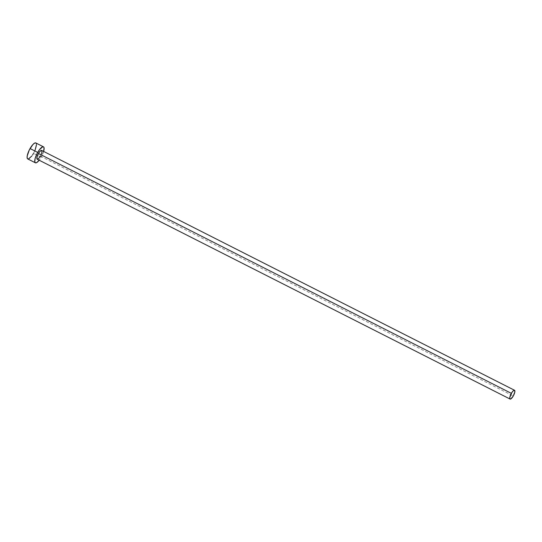 <?xml version="1.0" encoding="UTF-8"?>
<svg xmlns="http://www.w3.org/2000/svg" width="542" height="542" viewBox="0 0 542 542"><rect width="100%" height="100%" fill="white"/><g stroke="black" fill="none" stroke-linecap="round" stroke-linejoin="round"><path stroke-width="0.41" stroke-dasharray="2.71 2.03" d="M37.195 159.213A4.925 1.463 116.9 0 0 40.379 156.137L513.274 395.992L40.379 156.137A4.925 1.463 116.9 0 0 41.653 150.425M27.744 158.935A8.957 2.663 116.9 0 0 33.529 153.345L41.158 157.214A8.957 2.663 -63.1 0 1 39.18 160.215L41.158 157.214L33.529 153.345A8.957 2.663 116.9 0 0 35.847 142.959M43.638 151.428A8.957 2.663 -63.1 0 1 41.158 157.214L43.739 151.055M41.226 154.409L40.379 156.137M27.432 158.664L28.428 158.996M31.727 156.116L32.649 154.809M33.529 153.345L35.067 150.215M36.49 144.741L36.416 143.847M36.158 143.23L35.738 142.912"/><path stroke-width="0.81" d="M40.379 156.137L38.401 158.752L37.025 159.057L37.052 156.882L38.468 153.494A4.925 1.463 116.9 0 0 37.195 159.213L510.09 399.068A4.925 1.463 -63.1 0 1 511.363 393.35L38.468 153.494L39.966 151.36L41.592 150.398L41.951 152.024L41.226 154.409M514.548 390.281L41.653 150.425A4.925 1.463 116.9 0 0 38.468 153.494L511.363 393.35A4.925 1.463 -63.1 0 1 514.548 390.281A4.925 1.463 -63.1 0 1 513.274 395.992A4.925 1.463 -63.1 0 1 510.09 399.068M43.475 146.828L35.847 142.959A8.957 2.663 116.9 0 0 30.061 148.549A8.957 2.663 116.9 0 0 27.744 158.935L35.372 162.803A8.957 2.663 -63.1 0 1 37.689 152.417L30.061 148.549L37.689 152.417A8.957 2.663 -63.1 0 1 43.475 146.828A8.957 2.663 -63.1 0 1 43.638 151.428L44.044 147.715L43.367 146.78L42.791 146.774L39.491 149.646L36.87 153.969L35.108 158.576L34.803 161.916L35.481 162.851L36.761 162.566L39.356 159.985M39.18 160.215A8.957 2.663 -63.1 0 1 35.372 162.803M35.738 142.912L34.464 143.203L32.777 144.667L29.241 150.1L27.202 156.028L27.175 158.047L27.852 158.982M28.428 158.996L31.727 156.116M32.649 154.809L33.529 153.345M35.067 150.215L36.49 144.741M36.416 143.847L36.158 143.23M513.274 395.992L514.846 391.88L514.487 390.254L513.342 390.741L511.851 392.55L509.792 397.469L509.914 398.919L510.849 398.932L513.274 395.992"/></g></svg>
